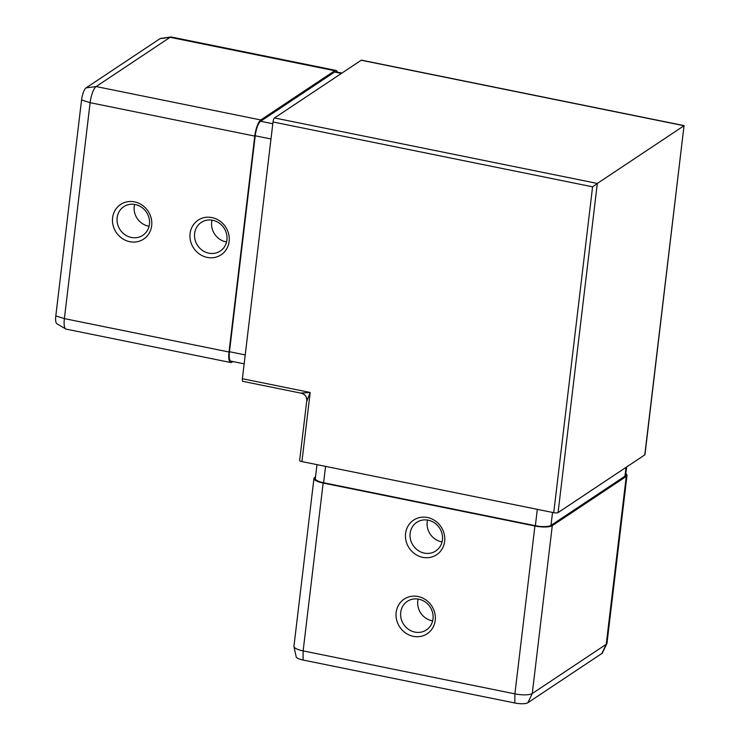 <?xml version="1.0" encoding="UTF-8"?>
<svg xmlns="http://www.w3.org/2000/svg" width="740" height="740" viewBox="0 0 740 740"><rect width="100%" height="100%" fill="white"/><g stroke="black" fill="none" stroke-linecap="round" stroke-linejoin="round"><path stroke-width="1.11" d="M112.6 217.81A20.794 19.157 56.4 0 1 134.504 201.863A20.794 19.157 56.4 0 1 151.663 225.737A20.794 19.157 56.4 0 1 129.759 241.693A20.794 19.157 56.4 0 1 112.6 217.81M117.16 217.727A17.186 15.836 56.4 0 1 123.774 206.691A17.186 15.836 56.4 0 1 141.562 207.228A17.186 15.836 56.4 0 1 149.434 224.276A17.186 15.836 56.4 0 1 142.82 235.302A17.186 15.836 56.4 0 1 125.032 234.765A17.186 15.836 56.4 0 1 117.16 217.727M149.082 226.227A17.186 15.836 56.4 0 1 134.218 206.368A17.186 15.836 56.4 0 1 134.569 204.416M190.078 233.535A20.794 19.157 56.4 0 1 211.982 217.579A20.794 19.157 56.4 0 1 229.132 241.462A20.794 19.157 56.4 0 1 207.228 257.409A20.794 19.157 56.4 0 1 190.078 233.535M194.629 233.442A17.186 15.836 56.4 0 1 201.252 222.416A17.186 15.836 56.4 0 1 219.031 222.953A17.186 15.836 56.4 0 1 226.912 239.991A17.186 15.836 56.4 0 1 220.289 251.026A17.186 15.836 56.4 0 1 202.51 250.49A17.186 15.836 56.4 0 1 194.629 233.442M226.56 241.943A17.186 15.836 56.4 0 1 211.696 222.083A17.186 15.836 56.4 0 1 212.047 220.141M418.063 596.514A20.794 19.157 -123.6 0 0 396.159 612.461A20.794 19.157 -123.6 0 0 413.318 636.335A20.794 19.157 -123.6 0 0 435.222 620.388A20.794 19.157 -123.6 0 0 418.063 596.514M418.822 599.187A17.186 15.836 -123.6 0 0 407.342 601.343A17.186 15.836 -123.6 0 0 401.117 618.603A17.186 15.836 -123.6 0 0 414.9 632.108A17.186 15.836 -123.6 0 0 426.379 629.953A17.186 15.836 -123.6 0 0 432.604 612.702A17.186 15.836 -123.6 0 0 418.822 599.187M418.137 599.067A17.186 15.836 -123.6 0 0 431.957 620.749A17.186 15.836 -123.6 0 0 432.65 620.879M427.489 517.519A20.794 19.157 -123.6 0 0 405.585 533.466A20.794 19.157 -123.6 0 0 422.734 557.34A20.794 19.157 -123.6 0 0 444.638 541.393A20.794 19.157 -123.6 0 0 427.489 517.519M428.238 520.192A17.186 15.836 -123.6 0 0 416.759 522.348A17.186 15.836 -123.6 0 0 410.534 539.608A17.186 15.836 -123.6 0 0 424.316 553.113A17.186 15.836 -123.6 0 0 435.795 550.958A17.186 15.836 -123.6 0 0 442.021 533.697A17.186 15.836 -123.6 0 0 428.238 520.192M427.554 520.072A17.186 15.836 -123.6 0 0 441.382 541.754A17.186 15.836 -123.6 0 0 442.067 541.874M644.78 454.887L684.028 125.735L644.966 454.638A3.441 0.906 -173.2 0 1 644.78 454.887L558.071 512.589A3.441 0.906 -173.2 0 1 553.733 512.681L301.939 461.584A3.441 0.906 -173.2 0 1 299.635 460.447L306.758 400.756C306.887 396.844 305.065 394.328 301.3 393.208L242.822 381.341A3.441 0.981 101.5 0 1 242.387 378.714L273.005 121.971L592.583 186.822L597.319 183.446L558.071 512.589M684.195 125.633L361.509 60.162A3.441 0.981 101.5 0 0 361.222 60.236L684.028 125.735L597.319 183.446L274.512 117.947A3.441 0.981 101.5 0 0 273.005 121.971M606.883 643.615L602.314 653.004A10.314 2.72 -173.2 0 1 601.833 653.503L527.851 702.741A10.314 2.72 -173.2 0 1 514.837 703L303.067 660.034A10.314 2.72 -173.2 0 1 296.185 656.843L293.956 646.649A13.745 3.626 6.8 0 0 303.141 650.895L514.901 693.861A13.745 3.626 6.8 0 0 532.264 693.528L606.236 644.29A13.745 3.626 6.8 0 0 606.883 643.615A13.745 3.626 6.8 0 0 606.976 643.291L626.993 475.432A13.745 3.626 -173.2 0 1 626.253 476.421L552.28 525.659A13.745 3.626 -173.2 0 1 534.918 526.001L323.158 483.035A13.745 3.626 -173.2 0 1 313.954 478.447A13.745 3.626 -173.2 0 1 314.685 477.448L315.518 476.902M313.954 478.447L293.937 646.307A13.745 3.626 6.8 0 0 293.956 646.649M625.818 473.693A13.745 3.626 -173.2 0 1 626.993 475.432M301.217 393.051L310.18 392.468L306.887 400.95M316.979 464.637L315.314 478.604A12.377 3.265 6.8 0 0 323.602 482.739L535.362 525.705A12.377 3.265 6.8 0 0 550.986 525.4L624.967 476.162A12.377 3.265 6.8 0 0 625.633 475.265L626.623 466.968M361.222 60.236L274.512 117.947M170.894 37L160.626 38.406A10.314 2.942 101.5 0 0 160.044 38.647L86.062 87.884A10.314 2.942 101.5 0 0 81.557 99.974L55.805 315.897A10.314 2.942 101.5 0 0 56.814 323.676L65.721 328.976A13.745 3.922 -78.5 0 1 64.38 318.607L90.123 102.684A13.745 3.922 -78.5 0 1 96.145 86.552L170.126 37.315A13.745 3.922 -78.5 0 1 170.894 37A13.745 3.922 -78.5 0 1 171.292 37.009L335.923 70.411A13.745 3.922 101.5 0 0 334.757 70.725L260.776 119.963A13.745 3.922 101.5 0 0 254.764 136.086L229.012 352.009A13.745 3.922 101.5 0 0 230.723 362.517A13.745 3.922 101.5 0 0 231.888 362.212L232.878 361.555M230.723 362.517L66.091 329.115A13.745 3.922 -78.5 0 1 65.721 328.976M337.32 72.104A13.745 3.922 101.5 0 0 335.923 70.411M244.163 363.839L231 361.175A12.377 3.524 -78.5 0 1 229.456 351.713L255.207 135.79A12.377 3.524 -78.5 0 1 260.619 121.277L334.6 72.039A12.377 3.524 -78.5 0 1 335.646 71.761L341.973 73.047M553.733 512.681L592.583 186.822M301.939 461.584L310.18 392.468L242.387 378.714M601.833 653.503L606.236 644.29L626.253 476.421M552.28 525.659L532.264 693.528L527.851 702.741M514.837 703L514.901 693.861L534.918 526.001M323.158 483.035L303.141 650.895L303.067 660.034M323.602 482.739L325.545 466.376M535.362 525.705L537.314 509.342M550.986 525.4L552.53 512.432M624.967 476.162L626.012 467.375M160.044 38.647L170.126 37.315L334.757 70.725M260.776 119.963L96.145 86.552L86.062 87.884M81.557 99.974L90.123 102.684L254.764 136.086M229.012 352.009L64.38 318.607L55.805 315.897M229.456 351.713L245.227 354.913M255.207 135.79L270.979 138.99M260.619 121.277L272.792 123.747M334.6 72.039L341.408 73.417M306.933 400.044A6.873 6.336 -123.6 0 0 301.948 393.245"/></g></svg>
